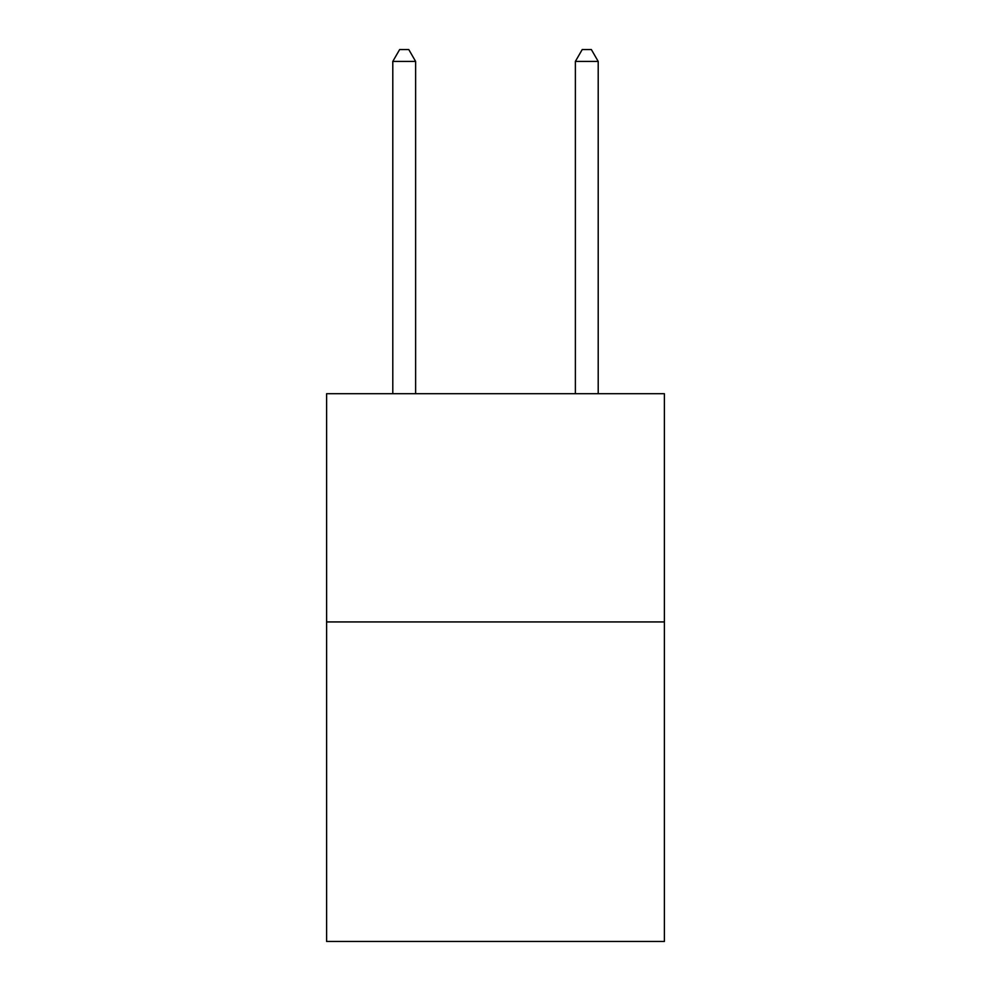 <?xml version="1.0" encoding="UTF-8"?>
<svg xmlns="http://www.w3.org/2000/svg" width="991" height="991" viewBox="0 0 991 991"><rect width="100%" height="100%" fill="white"/><g stroke="black" fill="none" stroke-linecap="round" stroke-linejoin="round"><path stroke-width="1.49" d="M664.391 621.939L664.391 941.45L326.609 941.45L326.609 393.712L664.391 393.712L664.391 621.939L326.609 621.939M415.625 393.712L415.625 61.417L392.795 61.417L392.795 393.712M392.795 61.417L399.646 49.55L408.775 49.55L415.625 61.417M598.205 393.712L598.205 61.417L575.375 61.417L575.375 393.712M575.375 61.417L582.225 49.55L591.354 49.55L598.205 61.417"/></g></svg>
